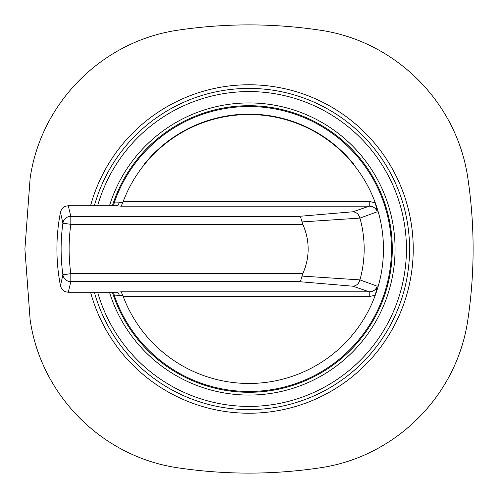 <?xml version="1.0" encoding="UTF-8"?>
<svg xmlns="http://www.w3.org/2000/svg" width="498" height="498" viewBox="0 0 498 498"><rect width="100%" height="100%" fill="white"/><g stroke="black" fill="none" stroke-linecap="round" stroke-linejoin="round"><path stroke-width="0.75" d="M344.218 153.577L353.343 163.674A134.653 134.653 0 0 0 144.657 163.674L153.782 153.577M353.343 163.674A134.79 134.79 0 0 0 144.657 163.674M319.604 30.117C272.537 23.151 225.463 23.151 178.396 30.117C102.457 40.929 40.929 102.457 30.117 178.396L24.9 249L30.117 319.604C40.929 395.543 102.457 457.071 178.396 467.883C225.463 474.849 272.537 474.849 319.604 467.883C395.543 457.071 457.071 395.543 467.883 319.604C474.849 272.537 474.849 225.463 467.883 178.396C457.071 102.457 395.543 40.929 319.604 30.117M94.352 205.78A160.568 160.568 0 0 1 408.908 234.434A160.568 160.568 0 0 1 94.352 292.22M375.287 202.829L369.242 201.379L123.249 201.379A134.466 134.466 0 0 1 375.287 202.823A134.466 134.466 0 0 1 249.772 383.466A134.466 134.466 0 0 1 123.249 296.621L369.242 296.621L375.287 295.171M123.249 201.379L122.975 202.443L119.57 202.132L118.076 205.027L116.482 205.774L68.307 205.78C64.155 206.072 61.54 208.232 60.463 212.26L62.891 223.222L70.816 224.318L302.747 224.318L301.987 221.915L359.942 218.105A115.163 115.163 0 0 1 359.942 279.895L301.987 276.085L302.747 273.682A59.138 59.138 0 0 0 302.747 224.318M60.463 212.26A192.085 192.085 0 0 0 60.463 285.74C61.534 289.761 64.149 291.921 68.307 292.22L116.482 292.226L121.126 291.834L369.242 291.834L369.242 296.621M302.747 273.682L70.816 273.682L62.891 274.778L60.463 285.74M119.57 202.132L114.472 202.095A142.472 142.472 0 0 1 333.56 134.336A142.472 142.472 0 0 1 333.56 363.665A142.472 142.472 0 0 1 114.472 295.905L122.975 295.557L123.249 296.621M359.942 218.105L377.223 211.793L375.287 202.823M375.287 295.177L377.223 286.207L359.942 279.895M377.223 211.793C375.897 208.183 373.239 206.303 369.242 206.166L352.951 211.781L299.074 216.344L70.816 216.344A8.005 7.968 165.2 0 0 62.891 223.222A187.883 187.883 0 0 0 62.891 274.778A8.005 7.968 14.8 0 0 70.816 281.656L299.074 281.656C300.406 281.258 301.377 279.397 301.987 276.085M359.873 280.156C358.666 283.841 356.356 285.858 352.951 286.219L369.242 291.834C373.239 291.697 375.897 289.817 377.223 286.207M299.074 216.344C300.406 216.742 301.377 218.603 301.987 221.915M352.951 211.781C356.356 212.142 358.666 214.159 359.873 217.844M116.482 205.774L121.126 206.166L369.242 206.166L369.242 201.379M121.126 206.166L122.975 202.443M122.975 295.557L121.126 291.834M114.472 202.095L113.444 205.78M119.57 295.868L118.649 293.627L116.482 292.226M113.444 292.22L114.472 295.905M97.62 205.78A157.43 157.43 0 0 1 405.752 234.427A157.43 157.43 0 0 1 97.62 292.22M109.473 205.78A146.063 146.063 0 0 1 290.963 109.093A146.063 146.063 0 0 1 352.746 351.818A146.063 146.063 0 0 1 109.473 292.22M112.374 292.22A143.299 143.299 0 0 0 332.925 365.146A143.299 143.299 0 0 0 332.925 132.854A143.299 143.299 0 0 0 112.374 205.78M90.561 292.22A164.228 164.228 0 0 0 343.402 383.385A164.228 164.228 0 0 0 343.402 114.615A164.228 164.228 0 0 0 90.561 205.78M68.307 292.22L70.816 281.656L70.816 273.682A179.884 179.884 0 0 1 70.816 224.318L70.816 216.344L68.307 205.78M299.074 281.656L352.951 286.219"/></g></svg>
